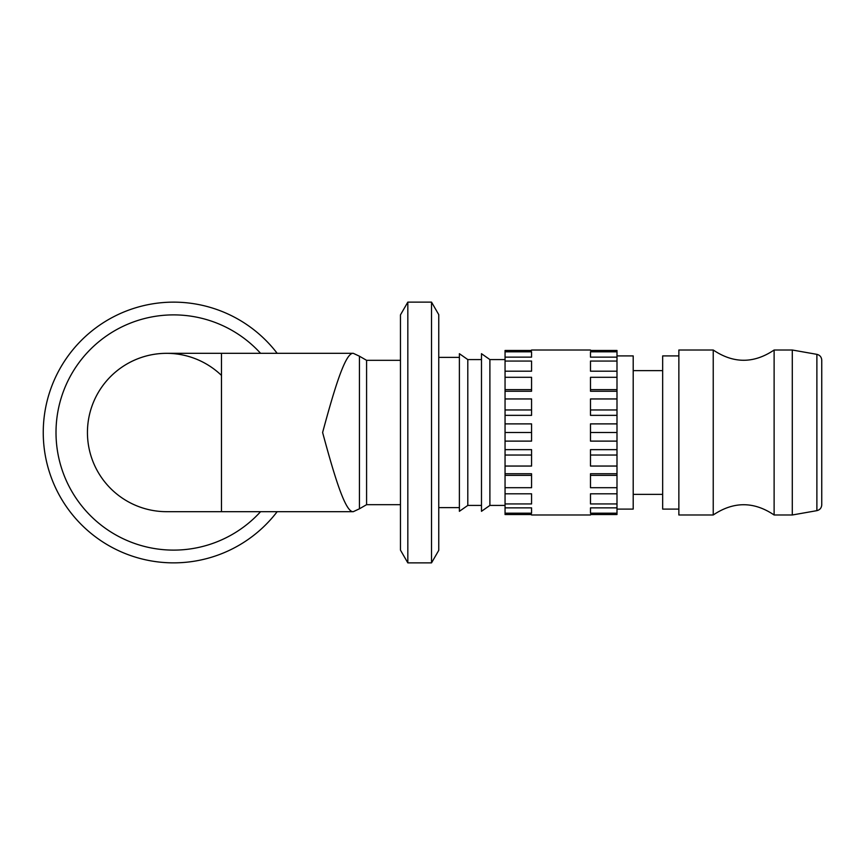 <?xml version="1.0" encoding="UTF-8"?>
<svg xmlns="http://www.w3.org/2000/svg" width="865" height="865" viewBox="0 0 865 865"><rect width="100%" height="100%" fill="white"/><g stroke="black" fill="none" stroke-linecap="round" stroke-linejoin="round"><path stroke-width="1.3" d="M353.277 511.68L221.483 511.68L221.483 353.32L353.277 353.32L359.429 356.196L359.429 508.804L353.277 511.68C345.232 512.642 333.955 474.496 322.613 432.5C333.955 390.504 345.232 352.358 353.277 353.32M289.883 353.32L322.386 353.32M322.386 511.68L289.872 511.68M400.463 360.327L366.587 360.327L366.587 504.673L400.463 504.673M400.463 432.5L400.463 314.892L407.826 302.134L407.826 562.866L400.463 550.108L400.463 432.5M431.527 302.134L438.76 314.655L438.76 550.345L431.527 562.866L431.527 302.134L407.826 302.134M459.38 357.375L438.76 357.375M459.38 507.625L438.76 507.625M481.481 505.42L467.803 505.42L459.38 511.312L459.38 353.688L467.803 359.581L481.481 359.581M467.803 505.42L467.803 359.581M505.052 505.42L489.893 505.42L481.481 511.312L481.481 353.688L489.893 359.581L505.052 359.581M590.481 350.011L531.564 350.011M590.481 514.989L531.564 514.989M616.994 509.096L633.202 509.096L633.202 355.904L616.994 355.904M590.481 514.534L616.994 514.534L616.994 513.183L590.481 513.183L590.481 507.863L616.994 507.863L616.994 513.183M616.994 351.817L616.994 357.137L590.481 357.137L590.481 351.817L616.994 351.817L616.994 350.466L590.481 350.466M590.481 357.137L590.481 351.817M616.994 377.302L616.994 391.25L590.481 391.25L590.481 377.302L616.994 377.302L616.994 371.193L590.481 371.193L590.481 361.062L616.994 361.062L616.994 357.137M616.994 361.062L616.994 371.193M590.481 371.193L590.481 361.062M590.481 389.639L616.994 389.639M616.994 398.949L616.994 415.351L590.481 415.351L590.481 398.949L616.994 398.949L616.994 391.25M590.481 409.967L616.994 409.967M616.994 423.882L616.994 441.118L590.481 441.118L590.481 423.882L616.994 423.882L616.994 415.351M590.481 513.183L590.481 507.863M616.994 493.807L616.994 503.938L590.481 503.938L590.481 493.807L616.994 493.807L616.994 487.698L590.481 487.698L590.481 473.75L616.994 473.75L616.994 487.698M616.994 507.863L616.994 503.938M590.481 503.938L590.481 493.807M590.481 475.361L616.994 475.361M616.994 459.391L616.994 466.051L590.481 466.051L590.481 449.649L616.994 449.649L616.994 459.391M616.994 473.75L616.994 466.051M590.481 455.033L616.994 455.033M590.481 432.5L616.994 432.5M505.052 513.183L505.052 507.863L531.564 507.863L531.564 513.183L505.052 513.183L505.052 514.534L531.564 514.534M531.564 350.466L505.052 350.466L505.052 351.817L531.564 351.817L531.564 357.137L505.052 357.137L505.052 351.817M505.052 361.062L531.564 361.062L531.564 371.193L505.052 371.193L505.052 357.137M505.052 377.302L531.564 377.302L531.564 391.25L505.052 391.25L505.052 371.193M505.052 398.949L531.564 398.949L531.564 415.351L505.052 415.351L505.052 391.25M505.052 423.882L531.564 423.882L531.564 441.118L505.052 441.118L505.052 415.351M505.052 449.649L531.564 449.649L531.564 466.051L505.052 466.051L505.052 441.118M505.052 473.75L531.564 473.75L531.564 487.698L505.052 487.698L505.052 466.051M505.052 493.807L531.564 493.807L531.564 503.938L505.052 503.938L505.052 487.698M505.052 507.863L505.052 503.938M616.994 449.649L616.994 441.118M505.052 455.033L531.564 455.033M505.052 475.361L531.564 475.361M531.564 493.807L531.564 503.938M531.564 507.863L531.564 513.183M531.564 351.817L531.564 357.137M531.564 361.062L531.564 371.193M505.052 389.639L531.564 389.639M505.052 409.967L531.564 409.967M505.052 432.5L531.564 432.5M489.893 505.42L489.893 359.581M662.666 370.631L633.202 370.631M662.666 494.369L633.202 494.369M678.863 509.096L662.666 509.096L662.666 355.904L678.863 355.904M678.863 514.989L678.863 350.011L713.236 350.011L713.236 514.989L678.863 514.989M774.121 432.5L774.121 514.989L792.286 514.989L792.286 350.011L774.121 350.011L774.121 432.5M792.286 514.989L816.884 510.653L816.884 354.347L792.286 350.011M816.884 354.347C819.89 355.115 821.512 357.05 821.75 360.154L821.75 504.846C821.512 507.95 819.89 509.885 816.884 510.653M277.178 511.68A130.366 130.366 0 0 1 43.25 432.5A130.366 130.366 0 0 1 277.178 353.32M260.581 511.68A117.608 117.608 0 0 1 56.009 432.5A117.608 117.608 0 0 1 260.581 353.32M168.318 511.68L166.621 511.68A79.18 79.18 0 0 1 87.441 432.5A79.18 79.18 0 0 1 166.621 353.32L168.307 353.32M221.483 353.32L166.621 353.32A79.18 79.18 0 0 1 221.483 375.421A79.18 79.18 0 0 0 87.441 432.5A79.18 79.18 0 0 0 166.621 511.68L221.483 511.68M366.587 504.673L359.429 508.804M431.527 562.866L407.826 562.866M713.236 514.989C733.531 501.311 753.826 501.311 774.121 514.989M774.121 350.011C753.826 363.689 733.531 363.689 713.236 350.011M366.587 360.327L359.429 356.196"/></g></svg>
